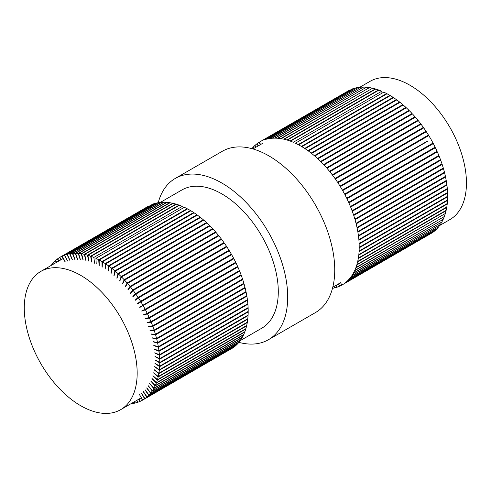 <?xml version="1.0" encoding="UTF-8"?>
<svg xmlns="http://www.w3.org/2000/svg" width="491" height="491" viewBox="0 0 491 491"><rect width="100%" height="100%" fill="white"/><g stroke="black" fill="none" stroke-linecap="round" stroke-linejoin="round"><path stroke-width="0.74" d="M439.617 225.529L449.916 219.581A79.83 46.086 -120 0 0 449.916 127.402A79.83 46.086 -120 0 0 370.091 81.316L359.799 87.251M240.167 340.68L261.758 328.215A79.83 46.086 -120 0 0 261.758 236.036A79.83 46.086 -120 0 0 181.928 189.943L160.354 202.402M158.212 202.752A93.137 53.771 60 0 1 175.281 178.423A93.137 53.771 60 0 1 268.411 232.194A93.137 53.771 60 0 1 268.411 339.735A93.137 53.771 60 0 1 238.884 342.368M268.411 339.735L315.449 312.577A93.137 53.771 -120 0 0 315.449 205.035A93.137 53.771 -120 0 0 222.319 151.265L175.281 178.423M80.727 405.732A79.83 46.086 60 0 1 28.576 335.39A79.83 46.086 60 0 1 40.814 271.419A79.83 46.086 60 0 1 120.639 317.511A79.83 46.086 60 0 1 120.639 409.684A79.83 46.086 60 0 1 80.727 405.732M381.74 91.228L378.954 90.117L290.519 141.175L293.305 142.28L381.74 91.228L381.986 93.186M91.792 262.108L91.068 256.32L179.503 205.269L182.296 206.373L93.861 257.431L91.068 256.32M94.579 263.219L93.861 257.431M378.524 89.957L375.762 89.043L287.327 140.101L290.089 141.015L378.524 89.957L378.586 90.326M375.339 88.92L372.614 88.202L284.185 139.26L286.904 139.978L375.339 88.92L375.406 89.252M372.196 88.11L369.52 87.594L281.085 138.652L283.767 139.168L372.27 88.405M369.109 87.527L366.489 87.214L278.053 138.272L280.68 138.585L369.183 87.785M366.09 87.183L363.524 87.073L275.095 138.131L277.654 138.241L366.157 87.404M363.137 87.073L360.646 87.165L272.21 138.223L274.702 138.131L363.205 87.257M360.265 87.195L357.853 87.49L269.418 138.548L271.83 138.253L360.326 87.349M357.485 87.551L355.159 88.055L266.723 139.113L269.05 138.609L357.54 87.674M354.803 88.147L352.569 88.846L264.133 139.904L266.374 139.205L354.846 88.233M352.231 88.969L261.666 140.923L352.262 89.024M349.788 90.043L259.309 142.169L260.629 144.507M349.776 90.019L259.309 142.169L257.094 143.642L258.401 145.796M259.009 142.353L260.396 144.642M257.112 143.679L255.007 145.33L256.155 147.091M256.805 143.857L258.162 145.931M255.05 145.391L253.068 147.226L253.884 148.405M254.737 145.569L255.903 147.239M253.129 147.318L251.865 148.632M252.816 147.496L253.614 148.558M334.666 287.781L334.353 287.959L333.782 286.634M332.499 288.315L334.353 287.959M337.28 287.045L336.967 287.223L336.065 285.314M334.052 286.474L334.709 287.873L336.967 287.223M339.778 286.081L339.471 286.259L338.317 284.013M336.317 285.167L337.311 287.106L339.471 286.259M432.528 232.568L341.853 285.068L340.551 282.724M338.557 283.872L339.797 286.112L341.853 285.068M432.54 232.599L342.166 284.89M434.627 230.905L346.229 282.018L344.4 283.448L432.835 232.39L434.664 230.96M436.585 229.033L348.205 280.171L346.499 281.785L434.934 230.727L436.64 229.113M438.389 226.952L350.034 278.115L348.457 279.907L436.892 228.855L438.469 227.057M440.04 224.669L351.716 275.862L350.267 277.826L438.702 226.768L440.145 224.804M441.532 222.196L353.232 273.407L351.924 275.543L440.359 224.485L441.667 222.349M442.857 219.532L354.588 270.768L353.422 273.064L441.857 222.006L443.023 219.71M444.017 216.697L355.772 267.951L354.754 270.4L443.189 219.342L444.208 216.893M444.999 213.695L356.791 264.962L355.92 267.558L444.355 216.506L445.227 213.904M445.81 210.529L446.067 210.756L357.632 261.813L356.914 264.551L445.349 213.493L446.067 210.756M446.442 207.22L446.73 207.46L358.301 258.518L357.73 261.384L446.166 210.326L446.73 207.46M446.884 203.771L447.221 204.017L358.786 255.075L358.375 258.063L446.81 207.006L447.221 204.017M447.148 200.193L447.522 200.451L359.093 251.509L358.835 254.608L447.27 203.55L447.522 200.451M447.227 196.504L447.651 196.762L359.216 247.82L359.117 251.018L447.553 199.966L447.651 196.762M447.123 192.711L447.589 192.969L359.154 244.027L359.216 247.317L447.651 196.259L447.589 192.969M446.828 188.82L447.35 189.078L358.915 240.136L359.136 243.511L447.571 192.454L447.35 189.078M446.35 184.862L446.927 185.101L358.498 236.159L358.872 239.608L447.307 188.55L446.927 185.101M445.687 180.829L446.331 181.056L357.896 232.114L358.424 235.625L446.859 184.567L446.331 181.056M444.834 176.748L445.552 176.956L357.117 228.014L357.804 231.568L446.233 180.51L445.552 176.956M443.796 172.629L444.594 172.807L356.165 223.865L357 227.462L445.435 176.404L444.594 172.807M442.569 168.493L443.471 168.628L355.036 219.686L356.024 223.307L444.459 172.249L443.471 168.628M441.145 164.35L442.176 164.424L353.741 215.481L354.87 219.121L443.305 168.063L442.176 164.424M439.519 160.226L440.715 160.219L352.28 211.277L353.557 214.923L441.992 163.865L440.715 160.219M437.671 156.15L439.095 156.021L350.66 207.079L352.072 210.713L440.507 159.655L439.095 156.021M435.56 152.155L437.321 151.842L348.886 202.9L350.433 206.515L438.868 155.463L437.321 151.842M433.056 148.337L435.394 147.693L346.959 198.751L348.635 202.341L437.07 151.283L435.394 147.693M429.742 144.949L433.326 143.593L344.891 194.651L346.689 198.198L435.124 147.14L433.326 143.593M427.667 141.255L342.687 190.606L344.602 194.105L433.037 143.047L431.123 139.548M430.816 139.014L428.784 135.577L340.349 186.635L342.38 190.072L427.551 141.04M428.459 135.056L426.323 131.692L337.888 182.75L340.024 186.114L428.459 135.056L425.39 137.394M425.985 131.177L423.745 127.899L335.316 178.957L337.55 182.235L425.985 131.177L423.942 133.067M423.395 127.402L421.063 124.217L332.628 175.275L334.96 178.46L423.395 127.402L422.076 128.863M420.701 123.732L418.283 120.651L329.848 171.709L332.266 174.79L420.701 123.732L419.774 124.96M417.902 120.185L415.411 117.214L326.975 168.272L329.467 171.242L417.902 120.185L417.233 121.259M415.024 116.766L412.458 113.924L324.023 164.982L326.589 167.824L415.024 116.766L414.521 117.73M412.059 113.495L409.433 110.782L320.997 161.84L323.624 164.553L412.059 113.495L411.685 114.372M409.021 110.371L406.345 107.799L317.91 158.857L320.586 161.429L409.021 110.371L408.745 111.175M405.928 107.412L403.203 104.988L314.768 156.046L317.493 158.47L405.928 107.412L405.726 108.155M402.78 104.626L400.018 102.355L311.582 153.413L314.344 155.684L402.78 104.626L402.638 105.313M399.588 102.018L396.802 99.906L308.366 150.964L311.153 153.075L399.588 102.018L399.496 102.656M396.366 99.593L393.555 97.66L305.126 148.718L307.931 150.651L396.366 99.593L396.317 100.189M393.125 97.371L390.302 95.61L301.867 146.668L304.69 148.429L393.125 97.371L393.101 97.924M389.866 95.352L387.043 93.769L298.608 144.827L301.431 146.41L389.866 95.352L389.872 95.855M386.607 93.542L383.796 92.142L295.361 143.2L298.172 144.593L386.607 93.542L386.638 94.002M88.865 261.132L87.883 255.252L176.318 204.195L179.074 205.109L90.645 256.167L87.883 255.252M91.621 262.047L90.645 256.167M85.968 260.365L84.734 254.412L173.17 203.354L175.895 204.072L87.459 255.124L84.734 254.412M88.693 261.083L87.459 255.124M83.126 259.813L81.641 253.798L170.076 202.74L172.752 203.256L84.317 254.313L81.641 253.798M85.802 260.328L84.317 254.313M80.34 259.475L78.609 253.424L167.038 202.366L169.665 202.679L81.23 253.737L78.609 253.424M82.967 259.788L81.23 253.737M77.621 259.352L75.645 253.282L164.08 202.224L166.639 202.335L78.204 253.393L75.645 253.282M80.18 259.463L78.204 253.393M74.976 259.444L72.76 253.374L161.195 202.317L163.687 202.224L75.252 253.276L72.76 253.374M77.468 259.352L75.252 253.276M72.41 259.751L69.968 253.7L158.403 202.642L160.821 202.347L72.386 253.405L69.968 253.7M74.822 259.457L72.386 253.405M69.937 260.273L67.279 254.258L155.708 203.2L158.041 202.703L69.605 253.761L67.279 254.258M72.263 259.776L69.605 253.761M67.562 261.009L64.689 255.05L153.124 203.992L155.359 203.292L66.923 254.35L64.689 255.05M69.796 260.31L66.923 254.35M65.291 261.961L62.216 256.075L152.787 204.121L62.216 256.075M67.427 261.059L64.352 255.173M61.185 259.659L59.865 257.321L148.3 206.263L59.558 257.505L57.643 258.794L58.951 260.948M65.162 262.022L61.897 256.228M60.952 259.794L59.558 257.505M56.711 262.243L55.557 260.482L57.662 258.825M58.711 261.083L57.355 259.002M54.44 263.55L53.617 262.378L55.6 260.543M56.459 262.384L55.293 260.721M52.126 264.888L51.825 264.483L53.679 262.47M54.163 263.71L53.366 262.648M51.819 265.06L51.598 264.784L51.113 265.471M51.598 264.784L51.911 264.6M131.999 403.129L132.189 403.614L132.502 403.43M130.944 403.737L132.189 403.614M134.331 401.779L134.908 403.111L135.215 402.927M132.294 402.958L132.558 403.559L134.908 403.111M136.621 400.46L137.523 402.375L137.83 402.197M134.602 401.626L135.264 403.025L137.523 402.375M138.873 399.158L140.021 401.411L140.334 401.233M136.866 400.318L137.861 402.258L140.021 401.411M141.107 397.87L142.408 400.22L233.096 347.745L142.715 400.042L139.309 394.328M139.106 399.023L140.352 401.264L142.408 400.22M141.255 393.095L144.661 398.802M143.194 391.585L146.778 397.17L235.214 346.112L233.385 347.542L144.949 398.6L146.778 397.17M141.365 393.009L144.949 398.6M145.011 389.879L148.755 395.323L237.19 344.265L235.49 345.879L147.054 396.937L148.755 395.323M143.304 391.493L147.054 396.937M146.686 387.982L150.59 393.266L239.025 342.209L237.448 344.001L149.012 395.059L150.59 393.266M145.109 389.774L149.012 395.059M148.221 385.895L152.265 391.008L240.7 339.95L239.258 341.92L150.823 392.978L152.265 391.008M146.778 387.865L150.823 392.978M149.614 383.637L153.781 388.559L242.216 337.501L240.909 339.637L152.48 390.695L153.781 388.559M148.307 385.773L152.48 390.695M150.854 381.206L155.138 385.92L243.573 334.862L242.407 337.157L153.978 388.215L155.138 385.92M149.687 383.502L153.978 388.215M151.94 378.61L156.328 383.103L244.764 332.045L243.745 334.494L155.309 385.552L156.328 383.103M150.921 381.059L155.309 385.552M152.867 375.854L157.341 380.114L245.776 329.056L244.905 331.652L156.476 382.71L157.341 380.114M151.995 378.451L156.476 382.71M153.634 372.957L158.188 376.965L246.617 325.907L245.899 328.645L157.464 379.703L158.188 376.965M152.916 375.689L157.464 379.703M154.242 369.919L158.851 373.663L247.286 322.612L246.721 325.478L158.286 376.529L158.851 373.663M153.677 372.786L158.286 376.529M154.683 366.752L159.336 370.226L247.771 319.168L247.36 322.157L158.924 373.215L159.336 370.226M154.272 369.735L158.924 373.215M154.96 363.463L159.643 366.66L248.078 315.603L247.82 318.702L159.391 369.754L159.643 366.66M154.702 366.562L159.391 369.754M155.064 360.069L159.765 362.972L248.201 311.914L248.102 315.112L159.667 366.169L159.765 362.972M154.966 363.272L159.667 366.169M155.003 356.576L159.71 359.173L248.145 308.115L248.201 311.411L159.771 362.468L159.71 359.173M155.064 359.872L159.771 362.468M154.775 352.998L159.471 355.281L247.9 304.224L248.121 307.599L159.685 358.657L159.471 355.281M154.996 356.374L159.685 358.657M154.383 349.34L159.047 351.31L247.482 300.253L247.857 303.702L159.422 354.754L159.047 351.31M154.763 352.784L159.422 354.754M153.824 345.621L158.446 347.266L246.881 296.208L247.415 299.713L158.98 350.77L158.446 347.266M154.358 349.126L158.98 350.77M153.106 341.846L157.666 343.16L246.101 292.108L246.789 295.662L158.354 346.72L157.666 343.16M153.787 345.4L158.354 346.72M152.222 338.029L156.715 339.017L245.15 287.959L245.985 291.556L157.55 342.608L156.715 339.017M153.057 341.626L157.55 342.608M151.179 334.187L155.592 334.831L244.021 283.78L245.009 287.401L156.574 338.459L155.592 334.831M152.167 337.808L156.574 338.459M149.982 330.32L154.297 330.633L242.726 279.575L243.861 283.215L155.426 334.273L154.297 330.633M151.118 333.96L155.426 334.273M148.638 326.454L152.836 326.429L241.271 275.371L242.542 279.017L154.106 330.069L152.836 326.429M149.908 330.099L154.106 330.069M147.14 322.593L151.216 322.225L239.651 271.173L241.063 274.807L152.627 325.864L151.216 322.225M148.552 326.233L152.627 325.864M145.502 318.751L149.436 318.045L237.871 266.994L239.418 270.609L150.983 321.666L149.436 318.045M147.048 322.372L150.983 321.666M143.728 314.94L147.515 313.902L235.95 262.845L237.626 266.435L149.19 317.493L147.515 313.902M145.404 318.53L149.19 317.493M141.819 311.171L145.446 309.803L233.876 258.745L235.68 262.292L147.245 313.35L145.446 309.803M143.624 314.725L147.245 313.35M139.788 307.458L231.672 254.7L233.593 258.198L145.158 309.256L143.237 305.758M141.709 310.956L145.158 309.256M137.633 303.812L229.334 250.729L231.365 254.166L142.93 305.224L140.899 301.787M139.665 307.249L142.93 305.224M135.369 300.24L138.444 297.902L226.873 246.844L229.015 250.207L140.579 301.259L138.444 297.902M137.505 303.604L140.579 301.259M133 296.76L135.866 294.109L224.301 243.051L226.535 246.329L138.106 297.386L135.866 294.109M135.234 300.038L138.106 297.386M130.526 293.373L133.184 290.426L221.619 239.369L223.945 242.554L135.516 293.606L133.184 290.426M132.858 296.558L135.516 293.606M127.967 290.101L130.403 286.861L218.839 235.803L221.251 238.884L132.816 289.942L130.403 286.861M130.385 293.182L132.816 289.942M125.322 286.947L127.531 283.424L215.966 232.366L218.458 235.336L130.023 286.394L127.531 283.424M127.82 289.917L130.023 286.394M122.603 283.927L124.579 280.128L213.008 229.07L215.574 231.918L127.138 282.976L124.579 280.128M125.168 286.769L127.138 282.976M119.822 281.042L121.553 276.985L209.982 225.928L212.609 228.64L124.174 279.698L121.553 276.985M122.449 283.755L124.174 279.698M116.981 278.305L118.46 274.003L206.895 222.951L209.577 225.522L121.142 276.58L118.46 274.003M119.657 280.877L121.142 276.58M114.09 275.727L115.317 271.192L203.753 220.134L206.478 222.564L118.043 273.622L115.317 271.192M116.815 278.151L118.043 273.622M111.162 273.309L112.138 268.559L200.567 217.507L203.329 219.772L114.894 270.829L112.138 268.559M113.924 275.58L114.894 270.829M108.198 271.069L108.916 266.116L197.351 215.058L200.144 217.163L111.709 268.221L108.916 266.116M110.991 273.18L111.709 268.221M105.221 269.007L105.675 263.863L194.111 212.806L196.922 214.745L108.486 265.803L105.675 263.863M108.026 270.946L108.486 265.803M102.226 267.135L102.423 261.82L190.858 210.762L193.675 212.523L105.24 263.581L102.423 261.82M105.049 268.896L105.24 263.581M99.231 265.447L99.164 259.978L187.599 208.921L190.422 210.504L101.987 261.556L99.164 259.978M102.054 267.03L101.987 261.556M96.242 263.962L95.911 258.352L184.346 207.294L187.163 208.687L98.728 259.745L95.911 258.352M99.059 265.355L98.728 259.745M262.63 143.354L252.957 148.939M340.785 282.589L332.781 287.204M63.179 258.505L40.814 271.419M141.34 397.735L120.639 409.684"/></g></svg>
